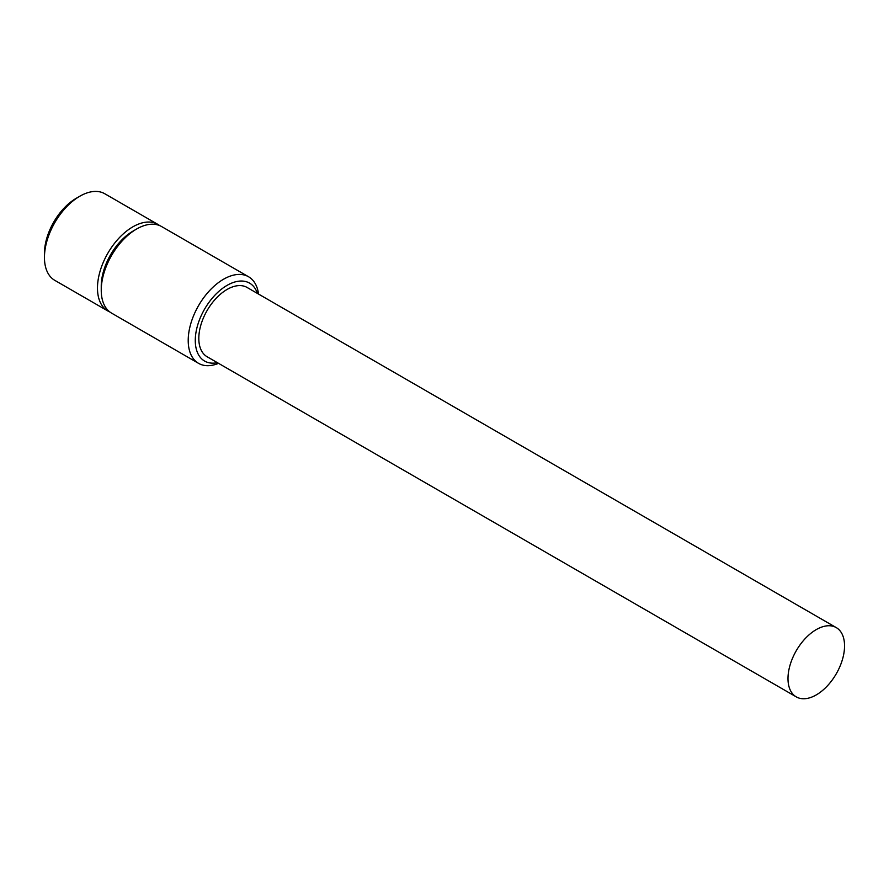 <?xml version="1.0" encoding="UTF-8"?>
<svg xmlns="http://www.w3.org/2000/svg" width="889" height="889" viewBox="0 0 889 889"><rect width="100%" height="100%" fill="white"/><g stroke="black" fill="none" stroke-linecap="round" stroke-linejoin="round"><path stroke-width="1.33" d="M107.825 310.961L54.807 280.357A49.995 28.859 -60 0 1 44.45 257.466L44.45 253.387A44.995 25.981 -60 0 1 76.265 198.28L79.799 196.236A49.995 28.859 -60 0 1 104.802 193.758L157.82 224.372A49.995 28.859 120 0 0 119.293 237.774A49.995 28.859 120 0 0 97.479 288.08A49.995 28.859 120 0 0 107.825 310.961A49.995 28.859 120 0 0 109.791 311.928M44.45 257.466A49.995 28.859 -60 0 1 79.799 196.236M159.642 225.584A49.995 28.859 120 0 0 157.82 224.372M844.55 645.925A39.994 23.092 120 0 0 836.271 627.612A39.994 23.092 120 0 0 805.445 638.335A39.994 23.092 120 0 0 787.987 678.585A39.994 23.092 120 0 0 796.277 696.887A39.994 23.092 120 0 0 827.092 686.175A39.994 23.092 120 0 0 844.55 645.925M836.271 627.612L247.086 287.458A39.994 23.092 120 0 0 216.271 298.171A39.994 23.092 120 0 0 198.814 338.42A39.994 23.092 120 0 0 207.093 356.733L796.277 696.887M257.399 293.414A44.995 25.981 120 0 0 222.194 288.625A44.995 25.981 120 0 0 195.28 340.465A44.995 25.981 120 0 0 217.405 362.679M258.555 294.081A49.995 28.859 120 0 0 248.553 276.757A49.995 28.859 120 0 0 210.026 290.147A49.995 28.859 120 0 0 188.212 340.465A49.995 28.859 120 0 0 198.558 363.345A49.995 28.859 120 0 0 218.561 363.345M248.553 276.757L161.598 226.551A49.995 28.859 120 0 0 136.595 229.029A49.995 28.859 120 0 0 101.246 290.259A49.995 28.859 120 0 0 111.603 313.139L198.558 363.345M101.246 290.259L101.246 286.18A44.995 25.981 120 0 1 133.061 231.073L136.595 229.029"/></g></svg>
